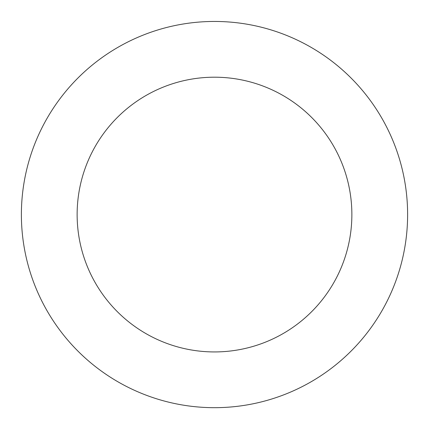 <?xml version="1.0" encoding="UTF-8"?>
<svg xmlns="http://www.w3.org/2000/svg" width="429" height="429" viewBox="0 0 429 429"><rect width="100%" height="100%" fill="white"/><g stroke="black" fill="none" stroke-linecap="round" stroke-linejoin="round"><path stroke-width="0.64" d="M23.364 186.99A193.114 193.114 0 0 0 286.191 393.881A193.114 193.114 0 0 0 333.944 62.822A193.114 193.114 0 0 0 23.364 186.99M78.539 194.954A137.366 137.366 0 0 0 265.497 342.117A137.366 137.366 0 0 0 299.463 106.628A137.366 137.366 0 0 0 78.539 194.954"/></g></svg>
